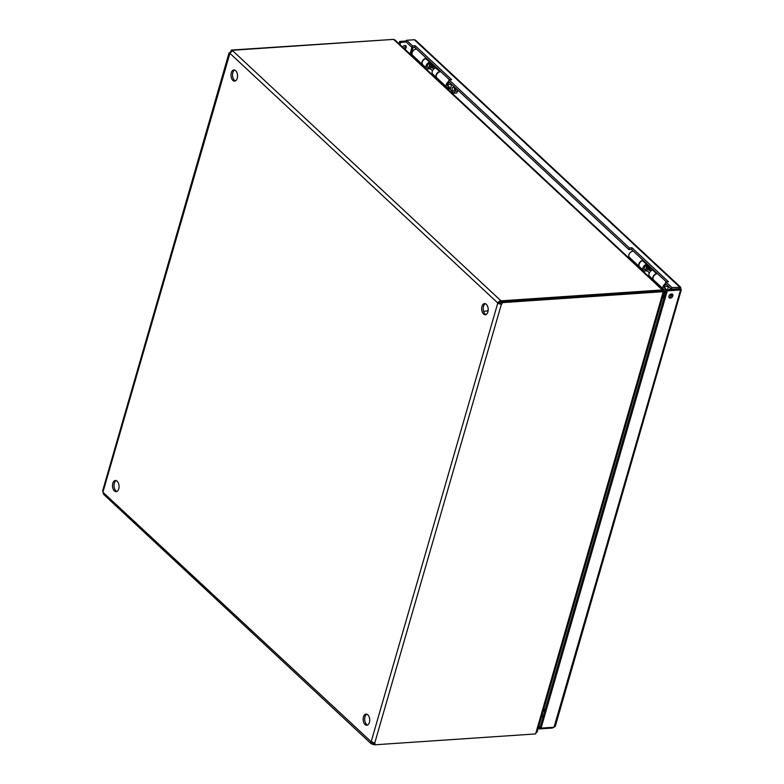 <?xml version="1.0" encoding="UTF-8"?>
<svg xmlns="http://www.w3.org/2000/svg" width="784" height="784" viewBox="0 0 784 784"><rect width="100%" height="100%" fill="white"/><g stroke="black" fill="none" stroke-linecap="round" stroke-linejoin="round"><path stroke-width="1.18" d="M678.915 288.669L681.325 289.639L555.258 726.405L554.023 727.238L541.078 728.111L667.292 290.844L680.228 289.972L679.228 289.041L666.282 289.913L667.292 290.844M668.87 297.175A2.401 1.656 133 0 0 671.075 296.244A2.401 1.656 133 0 0 671.859 293.98M541.078 728.111L540.078 727.17L666.282 289.913M538.794 726.288L540.166 727.258M402.584 47.089A2.401 1.656 -47 0 1 404.877 45.482A2.401 1.656 -47 0 1 405.906 45.805A2.401 1.656 -47 0 1 404.877 49.216M406.181 42.003L400.693 42.365L400.026 44.698M671.859 287.532L680.679 287.277L415.598 40.219L414.334 39.749L679.62 287.013L679.15 288.659L671.388 289.178L665.332 283.534L665.802 281.897L671.859 287.532L671.388 289.178M666.312 281.858L631.512 249.43L628.925 249.606L448.556 81.487L449.026 79.85L629.395 247.96L628.925 249.606M449.536 79.811L414.736 47.383L412.149 47.559L406.092 41.915L406.573 40.268L414.334 39.749M680.679 287.277L680.855 288.943L554.023 727.238M553.808 727.248L552.328 728.052L552.534 727.336M671.467 293.961A2.401 1.656 -47 0 1 672.505 294.284A2.401 1.656 -47 0 1 672.084 297.175A2.401 1.656 -47 0 1 669.232 297.802A2.401 1.656 -47 0 1 669.203 295.519A2.401 1.656 -47 0 1 671.467 293.961M539.853 727.278L539.382 728.924L552.328 728.052M538.324 727.934L539.382 728.924M403.868 48.285A2.401 1.656 133 0 0 405.259 45.501M400.693 42.365L399.693 41.434L399.017 43.757M406.367 40.984L399.693 41.434M406.573 40.268L412.619 45.913L412.149 47.559M412.619 45.913L415.216 45.746L414.736 47.383M415.216 45.746L451.623 79.674L449.026 79.85M629.395 247.96L631.992 247.783L631.512 249.43M631.992 247.783L668.399 281.721L665.802 281.897M116.179 480.582A5.596 3.263 -93.9 0 0 114.033 485.286A5.596 3.263 -93.9 0 0 115.914 490.813A5.596 3.263 -93.9 0 0 116.914 491.431M234.671 70.06A5.596 3.263 -93.9 0 0 232.525 74.764A5.596 3.263 -93.9 0 0 234.406 80.282A5.596 3.263 -93.9 0 0 235.406 80.909M366.843 714.214A5.596 3.263 -93.9 0 0 364.697 718.908A5.596 3.263 -93.9 0 0 366.569 724.436A5.596 3.263 -93.9 0 0 367.569 725.053M485.335 303.682A5.596 3.263 -93.9 0 0 483.189 308.386A5.596 3.263 -93.9 0 0 485.061 313.914A5.596 3.263 -93.9 0 0 486.06 314.531M229.83 53.234L497.634 302.849L499.163 302.742A1.793 1.049 -93.9 0 0 499.251 303.163L497.722 303.261A1.793 1.049 86.1 0 1 497.634 302.849L500.486 300.36L232.681 50.754L229.83 53.234A1.793 1.049 86.1 0 1 229.585 53.351L229.085 52.783L102.675 490.735L102.988 491.96A1.793 1.049 86.1 0 1 103.076 492.372L103.615 494.381L371.038 743.624L370.881 741.987A1.793 1.049 86.1 0 1 371.126 741.87L374.732 743.046A1.793 1.235 -47 0 1 374.674 744.8L373.674 743.869A1.793 1.235 133 0 0 373.997 742.801M114.376 490.911A5.596 3.263 86.1 0 1 112.543 484.737A5.596 3.263 86.1 0 1 115.405 480.474A5.596 3.263 86.1 0 1 119.031 485.835A5.596 3.263 86.1 0 1 116.159 491.637A5.596 3.263 86.1 0 1 114.376 490.911M232.868 80.389A5.596 3.263 86.1 0 1 231.035 74.215A5.596 3.263 86.1 0 1 233.897 69.952A5.596 3.263 86.1 0 1 237.523 75.313A5.596 3.263 86.1 0 1 234.651 81.115A5.596 3.263 86.1 0 1 232.868 80.389M365.04 724.543A5.596 3.263 86.1 0 1 363.208 718.36A5.596 3.263 86.1 0 1 366.059 714.106A5.596 3.263 86.1 0 1 369.695 719.467A5.596 3.263 86.1 0 1 366.814 725.269A5.596 3.263 86.1 0 1 365.04 724.543M483.532 314.012A5.596 3.263 86.1 0 1 481.699 307.838A5.596 3.263 86.1 0 1 484.551 303.584A5.596 3.263 86.1 0 1 488.187 308.945A5.596 3.263 86.1 0 1 485.306 314.747A5.596 3.263 86.1 0 1 483.532 314.012M499.163 302.742L500.486 300.36A1.793 0.764 16.1 0 1 501.505 300.801L501.025 302.438A1.793 0.764 16.1 0 0 500.016 302.007M371.038 743.624L372.39 744.173L372.42 741.88M500.319 303.506A1.793 1.235 133 0 0 501.299 301.703L502.299 302.634A1.793 1.235 -47 0 1 501.329 304.447L499.251 303.163M372.704 742.379L372.861 742.526A1.793 0.764 -163.9 0 1 373.88 742.967L373.997 742.958M501.299 301.703L662.225 290.835L663.225 291.766L662.921 292.834L535.599 733.932L374.674 744.8M374.732 743.046L501.329 304.447L497.722 303.261L371.126 741.87M102.988 491.96L230.339 51.871A1.793 1.235 133 0 0 231.319 50.068L232.27 50.95M232.515 50.823L232.681 50.254L393.558 39.386L394.871 39.896L663.391 290.168L663.137 291.687M662.117 290.844L662.382 289.943L501.505 300.801M392.519 39.455L231.319 50.068M373.88 742.967L373.4 744.604L374.399 744.545M502.299 302.634L663.391 291.668M232.681 50.754A1.793 0.764 16.1 0 0 232.76 50.617A1.793 0.764 16.1 0 0 232.681 50.254M393.627 39.455L662.382 289.943M371.41 741.948L103.076 492.372M372.39 744.173A1.793 0.764 -163.9 0 1 373.4 744.604M535.913 732.873L537.138 732.04L664.009 292.501M663.47 292.05L662.921 292.834L663.137 292.079M662.313 289.874L663.391 290.168M664.401 296.44L662.735 296.891M662.607 297.332L664.273 296.881M664.803 295.049L663.146 295.49M664.401 293.157L665.146 293.853M543.439 710.226L544.576 711.598M544.527 711.774L543.312 710.647M662.411 298.018L664.077 297.567M545.027 710.02L543.89 708.648M488.207 309.592A7.193 4.204 -93.9 0 0 487.746 310.954M647.398 271.009L646.927 271.009A2.303 1.588 -47 0 1 646.026 270.696A2.303 1.588 -47 0 1 646.428 267.932M649.348 272.822L647.153 270.784A1.597 1.098 -47 0 1 647.427 268.863M666.243 289.521A2.303 1.588 -47 0 0 666.351 289.639L666.371 289.659A2.303 1.588 -47 0 1 666.351 289.639L666.243 289.521C664.009 286.856 664.293 285.866 667.106 286.552L668.458 286.542L667.507 289.835M670.79 289.61A1.999 1.166 -93.9 0 0 670.614 289.404A1.999 1.166 -93.9 0 0 669.977 289.149A1.999 1.166 -93.9 0 0 669.242 289.717M671.898 294.441L669.565 295.019M665.91 291.217L664.597 292.932A2.558 1.764 -47 0 1 663.666 293.784L663.627 293.804M665.508 288.845L665.244 289.757A3.9 2.685 -47 0 1 663.558 289.227A3.9 2.685 -47 0 1 665.4 283.592M666.273 284.406A2.391 1.646 133 0 0 664.42 286.131A2.391 1.646 133 0 0 664.587 288.12A2.391 1.646 133 0 0 664.979 288.355M663.823 292.226L666.028 289.335M630.414 259.435L630.904 258.789M639.479 266.766A3.9 2.685 -47 0 1 639.332 266.648L629.415 257.397A3.9 2.685 -47 0 1 629.474 253.526A3.9 2.685 -47 0 1 633.374 251.154M657.6 273.734A3.9 2.685 133 0 0 653.699 276.105A3.9 2.685 133 0 0 653.64 279.976L663.558 289.227M654.64 282.015L655.13 281.368M641.106 269.392L641.596 268.755M639.332 266.648A3.9 2.685 -47 0 1 639.391 262.767A3.9 2.685 -47 0 1 643.292 260.396M640.822 268.03L640.332 268.677M430.602 68.953L430.132 68.953A2.303 1.588 -47 0 1 429.24 68.639A2.303 1.588 -47 0 1 429.642 65.876M432.494 70.707L430.367 68.727A1.597 1.098 -47 0 1 430.641 66.807M449.457 87.465C447.223 84.799 447.507 83.81 450.31 84.496L451.672 84.496L450.281 89.298L449.575 87.602A2.303 1.588 -47 0 1 449.555 87.583A2.303 1.588 -47 0 1 449.457 87.465M453.828 87.357A1.999 1.166 -93.9 0 0 453.191 87.093A1.999 1.166 -93.9 0 0 452.162 89.16A1.999 1.166 -93.9 0 0 453.466 91.071A1.999 1.166 -93.9 0 0 454.485 89.552A1.999 1.166 -93.9 0 0 453.828 87.357M455.808 88.249L455.563 91.169L453.27 93.208L450.281 89.298M453.27 93.208L456.69 93.031L458.023 90.317M454.495 89.386A1.999 1.166 86.1 0 1 454.436 88.621M449.918 88.122L448.536 89.915M448.713 86.789L448.458 87.7A3.9 2.685 -47 0 1 446.772 87.171A3.9 2.685 -47 0 1 448.605 81.546M449.477 82.349A2.391 1.646 133 0 0 447.635 84.074A2.391 1.646 133 0 0 447.801 86.064A2.391 1.646 133 0 0 448.193 86.299M447.772 89.2L449.242 87.279M413.629 57.379L414.119 56.732M422.654 64.68A3.9 2.685 -47 0 1 422.547 64.592L412.629 55.341A3.9 2.685 -47 0 1 412.688 51.47A3.9 2.685 -47 0 1 416.578 49.098M440.804 71.677A3.9 2.685 133 0 0 436.913 74.049A3.9 2.685 133 0 0 436.855 77.92L446.772 87.171M437.854 79.958L438.344 79.311M424.311 67.336L424.81 66.699M422.547 64.592A3.9 2.685 -47 0 1 422.605 60.711A3.9 2.685 -47 0 1 426.496 58.349M424.036 65.983L423.546 66.62M432.004 70.256L432.425 70.844M427.006 69.845L427.309 68.796M436.051 67.248A7.546 5.204 133 0 0 433.905 66.767L432.464 66.777L432.023 68.09L433.464 68.081A6.037 4.165 -47 0 1 434.806 68.296M429.299 68.688A3.9 2.685 -47 0 1 426.614 68.384A3.9 2.685 -47 0 1 426.418 64.964A3.9 2.685 -47 0 1 429.691 62.23L430.465 62.044M431.964 63.435L431.131 64.072A2.391 1.646 133 0 1 431.171 64.151M431.523 63.024L429.534 63.504A2.391 1.646 133 0 0 427.525 65.18A2.391 1.646 133 0 0 427.643 67.277A2.391 1.646 133 0 0 428.035 67.522M426.604 58.437L425.82 58.624A3.9 2.685 133 0 0 422.556 61.358A3.9 2.685 133 0 0 422.752 64.778L426.614 68.384M440.432 71.334L439.657 71.52A3.9 2.685 133 0 0 436.384 74.255A3.9 2.685 133 0 0 436.58 77.675A3.9 2.685 133 0 0 436.727 77.792M436.561 67.728L435.786 67.914A3.9 2.685 133 0 0 432.523 70.648A3.9 2.685 133 0 0 432.719 74.068L436.58 77.675M433.336 64.719A7.546 5.204 133 0 0 431.19 64.239L429.75 64.259L429.309 65.572L432.023 68.09M430.318 63.318L431.131 64.072M429.75 64.259L432.464 66.777M648.858 272.371L649.279 272.969M643.86 271.96L644.164 270.911M652.905 269.363A7.546 5.204 133 0 0 650.759 268.883L649.319 268.902L648.878 270.215L650.318 270.196A6.037 4.165 -47 0 1 651.661 270.411M646.163 270.803A3.9 2.685 -47 0 1 643.478 270.5A3.9 2.685 -47 0 1 643.282 267.089A3.9 2.685 -47 0 1 646.545 264.355L647.319 264.159M648.819 265.551L647.996 266.197A2.391 1.646 133 0 1 648.025 266.266M648.378 265.139L646.388 265.629A2.391 1.646 133 0 0 644.379 267.305A2.391 1.646 133 0 0 644.507 269.392A2.391 1.646 133 0 0 644.889 269.637M643.458 260.553L642.674 260.749A3.9 2.685 133 0 0 639.411 263.483A3.9 2.685 133 0 0 639.607 266.893L643.478 270.5M657.286 273.449L656.512 273.636A3.9 2.685 133 0 0 653.239 276.37A3.9 2.685 133 0 0 653.435 279.79A3.9 2.685 133 0 0 653.542 279.878M653.425 269.843L652.641 270.029A3.9 2.685 133 0 0 649.377 272.763A3.9 2.685 133 0 0 649.573 276.184L653.435 279.79M650.201 266.844A7.546 5.204 133 0 0 648.045 266.354L646.604 266.374L646.163 267.687L648.878 270.215M647.172 265.433L647.996 266.197M646.604 266.374L649.319 268.902M542.087 714.89L543.292 716.017M413.08 47.501L410.943 54.88M542.949 717.223L541.744 716.096M410.022 54.018L411.943 47.363M667.106 286.552A2.303 1.588 -47 0 1 668.027 286.042M450.31 84.496A2.303 1.588 -47 0 1 451.241 83.986M457.846 91.013L455.563 91.169M429.691 62.23L425.82 58.624M439.657 71.52L435.786 67.914M433.905 66.767L431.19 64.239M646.545 264.355L642.674 260.749M656.512 273.636L652.641 270.029M650.759 268.883L648.045 266.354M483.552 311.238L488.109 310.925M648.123 266.354L647.143 265.443M646.026 270.696L644.232 269.03M666.351 289.639L664.322 287.748M671.574 295.548L670.055 295.264M431.269 64.239L430.289 63.328M429.24 68.639L427.378 66.905M449.575 87.602L447.537 85.691"/></g></svg>
